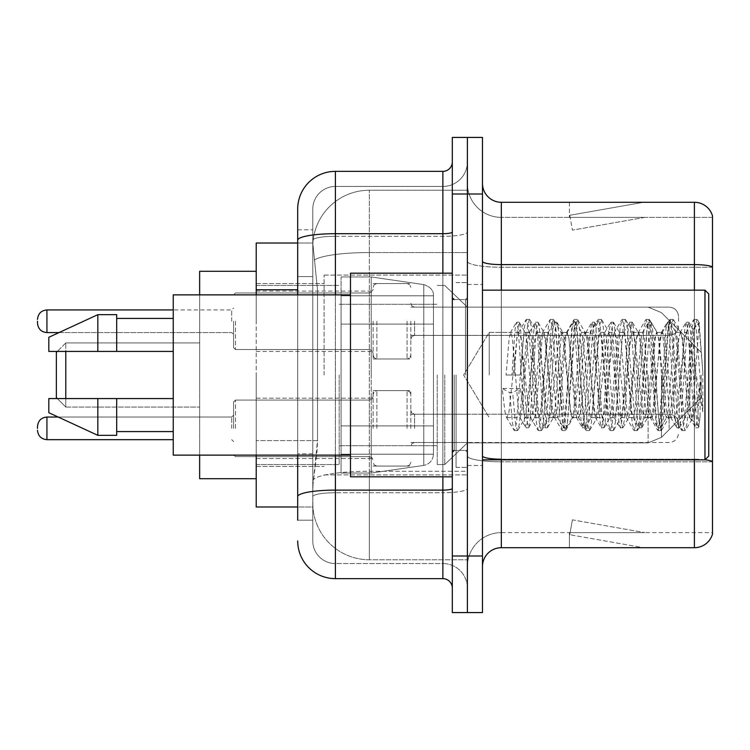 <?xml version="1.0" encoding="UTF-8"?>
<svg xmlns="http://www.w3.org/2000/svg" width="750" height="750" viewBox="0 0 750 750"><rect width="100%" height="100%" fill="white"/><g stroke="black" fill="none" stroke-linecap="round" stroke-linejoin="round"><path stroke-width="0.56" stroke-dasharray="3.75 2.81" d="M467.391 375L467.391 275.072L467.391 375M324.094 375L324.094 275.072L324.094 375M373.116 321.262L373.116 358.978L373.116 321.262M256.219 321.262L256.219 291.094L256.219 321.262M373.116 428.363L373.116 390.647L373.116 428.363M256.219 428.363L256.219 398.194L256.219 428.363M410.822 321.262L410.822 358.978L410.822 321.262M410.822 428.363L410.822 390.647L410.822 428.363M467.391 428.363L467.391 414.216L467.391 428.363M297.694 243.019L312.909 243.019L312.863 243.788A56.569 56.569 0 0 1 369.347 190.228L467.391 190.228L369.347 190.228L369.347 252.544L369.347 190.228A56.569 56.569 0 0 0 312.863 243.788L312.909 243.019L256.219 243.019L256.219 440.597L317.503 440.597L317.137 450.422L313.012 484.359L317.503 440.597L317.503 289.762L317.503 440.597L256.219 440.597L256.219 506.981L312.909 506.981L312.778 503.212A56.569 56.569 0 0 0 369.347 559.772L467.391 559.772L467.391 471.262L467.391 559.772L369.347 559.772L369.347 471.262L369.347 559.772A56.569 56.569 0 0 1 312.778 503.212L312.778 491.709L312.909 506.981L297.694 506.981M313.012 484.359L312.778 491.709L313.012 484.359M256.219 375L256.219 478.697L256.219 375M467.391 190.228L467.391 252.544L467.391 190.228M467.391 471.262L467.391 252.544L467.391 471.262L369.347 471.262A56.569 9.825 180 0 0 313.463 479.569A56.569 9.825 180 0 1 369.347 471.262L467.391 471.262M467.391 321.262L467.391 335.409L467.391 321.262M312.863 243.788L317.503 289.762L312.863 243.788A56.569 56.569 0 0 1 369.347 190.228M256.219 455.128L256.219 294.872M297.694 520.181L312.778 520.181L312.778 229.819L312.778 520.181L297.694 520.181L297.694 453.797L297.694 496.669A37.706 6.544 180 0 1 335.409 490.116L442.875 490.116L442.875 578.634A9.431 9.431 0 0 1 452.306 588.056L452.306 161.944L452.306 588.056M297.694 540.919A37.706 37.706 0 0 0 335.409 578.634L335.409 563.55A22.622 22.622 0 0 1 312.778 540.919L312.778 240.244L312.778 540.919A22.622 22.622 0 0 0 335.409 563.55L442.875 563.55L442.875 503.212L442.875 563.55L335.409 563.55L335.409 492.731L442.875 492.731L442.875 503.212L442.875 492.731A24.516 4.256 0 0 0 467.391 488.475L467.391 232.05L467.391 488.475A24.516 4.256 0 0 1 442.875 492.731L442.875 236.306L442.875 492.731L335.409 492.731L335.409 186.45L442.875 186.45A24.516 24.516 0 0 0 467.391 161.944L467.391 232.05L467.391 161.944A24.516 24.516 0 0 1 442.875 186.45L442.875 236.306L442.875 186.45A24.516 24.516 0 0 0 467.391 161.944M452.306 375L452.306 476.812L452.306 375M452.306 193.997L452.306 137.428L467.391 137.428L467.391 193.997L467.391 137.428L482.475 137.428L482.475 193.997L467.391 193.997L467.391 556.003L467.391 193.997L452.306 193.997L452.306 556.003L467.391 556.003L467.391 612.572L467.391 556.003L482.475 556.003L482.475 193.997M482.475 556.003L482.475 612.572L452.306 612.572L452.306 556.003M312.778 209.081A22.622 22.622 0 0 1 335.409 186.45A22.622 22.622 0 0 0 312.778 209.081L312.778 240.244L312.778 209.081A22.622 22.622 0 0 1 335.409 186.45L335.409 171.366A37.706 37.706 0 0 0 297.694 209.081A37.706 37.706 0 0 1 335.409 171.366L442.875 171.366A9.431 9.431 0 0 0 452.306 161.944A9.431 9.431 0 0 1 442.875 171.366L442.875 490.116A9.431 1.641 -0 0 0 452.306 488.475M335.409 578.634L442.875 578.634M297.694 276.562L297.694 453.797L297.694 229.819L297.694 276.562L312.778 276.562L297.694 276.562M297.694 229.819L312.778 229.819L297.694 229.819L297.694 496.669M297.694 455.128L297.694 294.872M335.409 186.45L442.875 186.45M467.391 588.056A24.516 24.516 0 0 0 442.875 563.55A24.516 24.516 0 0 1 467.391 588.056A24.516 24.516 0 0 0 442.875 563.55M482.475 375L482.475 284.494L482.475 375M456.075 375L456.075 467.391L456.075 375M467.391 472.294L467.391 261.337L467.391 472.294M705.037 459.769A18.853 3.272 180 0 0 694.397 459.197L694.397 547.706A18.853 18.853 0 0 0 712.5 534.131L712.5 472.294L712.5 532.622L501.328 532.622L501.328 459.844M482.475 566.569L482.475 183.431L482.475 566.569A18.853 18.853 0 0 1 501.328 547.706L501.328 472.294L501.328 532.622L712.5 532.622L712.5 217.378L501.328 217.378A33.938 33.938 0 0 1 467.391 183.431L467.391 261.337L467.391 183.431A33.938 33.938 0 0 0 501.328 217.378L501.328 461.812A33.938 5.897 0 0 1 467.391 455.916A33.938 5.897 0 0 0 501.328 461.812L501.328 217.378A33.938 33.938 0 0 1 467.391 183.431M712.5 215.869A18.853 18.853 0 0 0 694.397 202.294L694.397 459.197A18.853 3.272 180 0 1 712.5 461.55L712.5 215.869A18.853 18.853 0 0 0 694.397 202.294L501.328 202.294A18.853 18.853 0 0 1 482.475 183.431M642.188 547.481A15.084 15.084 0 0 0 644.812 547.706L569.391 547.706L644.812 547.706A15.084 15.084 0 0 1 642.188 547.481A15.084 15.084 0 0 0 644.812 547.706A15.084 15.084 0 0 1 642.188 547.481A15.084 15.084 0 0 0 644.812 547.706A15.084 15.084 0 0 1 642.188 547.481A15.084 15.084 0 0 0 644.812 547.706A15.084 15.084 0 0 1 642.188 547.481A15.084 15.084 0 0 0 644.812 547.706A15.084 15.084 0 0 1 642.188 547.481A15.084 15.084 0 0 0 644.812 547.706A15.084 15.084 0 0 1 642.188 547.481A15.084 15.084 0 0 0 644.812 547.706A15.084 15.084 0 0 1 642.188 547.481L569.775 534.712L642.188 547.481M569.391 532.622L569.391 547.706L569.391 532.622L570.141 532.622L569.775 534.712L570.141 532.622L569.391 532.622L569.391 547.706L569.391 532.622L570.141 532.622L569.775 534.712L570.141 532.622L569.391 532.622L569.391 547.706L569.391 532.622L570.141 532.622L569.775 534.712L570.141 532.622L569.391 532.622L569.391 547.706L569.391 532.622L570.141 532.622L569.775 534.712L570.141 532.622L569.391 532.622L569.391 547.706L569.391 532.622L570.141 532.622L569.775 534.712L570.141 532.622L569.391 532.622L569.391 547.706L569.391 532.622L570.141 532.622L569.775 534.712L570.141 532.622L569.391 532.622L569.391 547.706L569.391 532.622L570.141 532.622L569.775 534.712L570.141 532.622L569.391 532.622M694.397 547.706L501.328 547.706M644.812 202.294L569.391 202.294L644.812 202.294A15.084 15.084 0 0 0 642.188 202.519A15.084 15.084 0 0 1 644.812 202.294A15.084 15.084 0 0 0 642.188 202.519A15.084 15.084 0 0 1 644.812 202.294A15.084 15.084 0 0 0 642.188 202.519A15.084 15.084 0 0 1 644.812 202.294A15.084 15.084 0 0 0 642.188 202.519A15.084 15.084 0 0 1 644.812 202.294A15.084 15.084 0 0 0 642.188 202.519A15.084 15.084 0 0 1 644.812 202.294A15.084 15.084 0 0 0 642.188 202.519A15.084 15.084 0 0 1 644.812 202.294A15.084 15.084 0 0 0 642.188 202.519A15.084 15.084 0 0 1 644.812 202.294M644.812 532.622L570.141 532.622L644.812 532.622L570.141 532.622L644.812 532.622L570.141 532.622L644.812 532.622L570.141 532.622L644.812 532.622L570.141 532.622L644.812 532.622L570.141 532.622L644.812 532.622L570.141 532.622L644.812 532.622L572.391 519.853L570.141 532.622L572.391 519.853L570.141 532.622L572.391 519.853L570.141 532.622L572.391 519.853L570.141 532.622L572.391 519.853L570.141 532.622L572.391 519.853L570.141 532.622L572.391 519.853L570.141 532.622L572.391 519.853L644.812 532.622M712.5 267.234L501.328 267.234L712.5 267.234L712.5 217.378L501.328 217.378M570.141 217.378L569.391 217.378L570.141 217.378L569.391 217.378L570.141 217.378L569.391 217.378L570.141 217.378L569.391 217.378L570.141 217.378L569.391 217.378L570.141 217.378L569.391 217.378L570.141 217.378L569.391 217.378L570.141 217.378L569.775 215.287L642.188 202.519L569.775 215.287L570.141 217.378L569.775 215.287L642.188 202.519L569.775 215.287L570.141 217.378L569.775 215.287L642.188 202.519L569.775 215.287L570.141 217.378L569.775 215.287L642.188 202.519L569.775 215.287L570.141 217.378L569.775 215.287L642.188 202.519L569.775 215.287L570.141 217.378L569.775 215.287L642.188 202.519L569.775 215.287L570.141 217.378L569.775 215.287L642.188 202.519L569.775 215.287L570.141 217.378L644.812 217.378L570.141 217.378L644.812 217.378L570.141 217.378L644.812 217.378L570.141 217.378L644.812 217.378L570.141 217.378L644.812 217.378L570.141 217.378L644.812 217.378L570.141 217.378L644.812 217.378L570.141 217.378L572.391 230.147L570.141 217.378M467.391 566.569A33.938 33.938 0 0 1 501.328 532.622A33.938 33.938 0 0 0 467.391 566.569A33.938 33.938 0 0 1 501.328 532.622M569.391 202.294L569.391 217.378L569.391 202.294M644.812 217.378L572.391 230.147L644.812 217.378M489.225 375L489.225 332.381L489.225 375M708.731 375L708.731 456.075L708.731 293.925L708.731 436.481L708.731 293.925L704.963 290.156L704.963 459.844L704.963 290.156L704.963 459.844L708.731 456.075L708.731 375M452.306 476.812L350.484 476.812L350.484 273.188L350.484 455.128L350.484 273.188L452.306 273.188M350.484 455.128L173.25 455.128L173.25 294.872L173.25 375L173.25 294.872L350.484 294.872M689.878 375L689.878 407.203L682.584 338.091L680.588 332.381L686.578 332.381L688.566 338.091L689.822 346.791L689.878 375L686.728 411.909L685.163 417.619L689.878 417.619L689.878 375L693.094 329.475L698.841 426.591L700.078 416.728L700.078 382.462C696.975 407.475 693.572 419.194 689.878 417.619C688.303 415.097 686.728 400.894 685.163 375L682.022 338.091L680.447 332.381L678.872 338.091L672.591 411.909L671.016 417.619L669.45 411.909L663.159 338.091L661.594 332.381L660.019 338.091L653.738 411.909L652.163 417.619L650.597 411.909L644.306 338.091L642.741 332.381L641.166 338.091L634.884 411.909L633.309 417.619L631.734 411.909L625.453 338.091L623.878 332.381L622.312 338.091L616.022 411.909L614.456 417.619L612.881 411.909L606.6 338.091L605.025 332.381L603.459 338.091L597.169 411.909L595.603 417.619L594.028 411.909L587.747 338.091L586.172 332.381L584.606 338.091L578.316 411.909L576.75 417.619L575.175 411.909L568.894 338.091L567.319 332.381L565.744 338.091L559.462 411.909L557.888 417.619L556.322 411.909L550.031 338.091L548.466 332.381L546.891 338.091L540.609 411.909L539.034 417.619L537.469 411.909L531.178 338.091L529.612 332.381L528.038 338.091L521.756 411.909L520.181 417.619L518.606 411.909L512.325 338.091L510.75 332.381L509.184 338.091L506.044 375L520.181 375L506.044 375M685.163 417.619L683.587 411.909L677.306 338.091L675.731 332.381L674.166 338.091L667.875 411.909L666.309 417.619L664.734 411.909L658.453 338.091L656.878 332.381L655.303 338.091L649.022 411.909L647.447 417.619L645.881 411.909L639.591 338.091L638.025 332.381L636.45 338.091L630.169 411.909L628.594 417.619L627.028 411.909L620.737 338.091L619.172 332.381L617.597 338.091L611.316 411.909L609.741 417.619L608.175 411.909L601.884 338.091L600.319 332.381L598.744 338.091L592.463 411.909L590.887 417.619L589.312 411.909L583.031 338.091L581.456 332.381L579.891 338.091L573.6 411.909L572.034 417.619L570.459 411.909L564.178 338.091L562.603 332.381L561.038 338.091L554.747 411.909L553.575 417.281L553.181 417.619L551.606 411.909L545.325 338.091L544.144 332.719L543.75 332.381L542.175 338.091L535.894 411.909L534.722 417.281L534.319 417.619L532.753 411.909L526.462 338.091L525.291 332.719L524.897 332.381L523.322 338.091L520.181 375M689.878 417.619L695.447 427.556L694.191 420.75L687.909 329.25L686.334 322.172L684.769 329.25L678.488 420.75L676.912 427.828L675.337 420.75L669.056 329.25L667.481 322.172L665.916 329.25L659.625 420.75L658.059 427.828L656.484 420.75L650.203 329.25L648.628 322.172L647.062 329.25L640.772 420.75L639.206 427.828L637.631 420.75L631.35 329.25L629.775 322.172L628.2 329.25L621.919 420.75L620.344 427.828L618.778 420.75L612.488 329.25L610.922 322.172L609.347 329.25L603.066 420.75L601.491 427.828L599.925 420.75L593.634 329.25L592.069 322.172L590.494 329.25L584.212 420.75L582.638 427.828L581.062 420.75L574.781 329.25L573.206 322.172L571.641 329.25L565.35 420.75L563.784 427.828L562.209 420.75L555.928 329.25L554.353 322.172L552.788 329.25L546.497 420.75L544.931 427.828L543.356 420.75L537.075 329.25L535.5 322.172L533.934 329.25L527.644 420.75L526.078 427.828L524.503 420.75L518.222 329.25L516.647 322.172L515.072 329.25L511.931 375M173.25 351.431L173.25 318.431L173.25 351.431L116.691 351.431L116.691 318.431L116.691 351.431L173.25 351.431L173.25 318.431L173.25 351.431L116.691 351.431L116.691 314.662L116.691 351.431L97.838 351.431L97.838 314.662L97.838 351.431L48.816 351.431L48.816 337.294L48.816 351.431L116.691 351.431L116.691 314.662L97.838 314.662L97.838 351.431L48.816 351.431L48.816 337.294L97.838 314.662M48.816 398.569L48.816 412.706L97.838 435.338L97.838 398.569L116.691 398.569L116.691 431.569L116.691 398.569L173.25 398.569L173.25 431.569L173.25 398.569L116.691 398.569L116.691 435.338L116.691 398.569L97.838 398.569L97.838 435.338L97.838 398.569L48.816 398.569L48.816 412.706L48.816 398.569L116.691 398.569L116.691 431.569L116.691 398.569L173.25 398.569L173.25 431.569L173.25 398.569M700.078 382.462L697.341 420.75L695.447 427.556M700.078 416.728L698.447 427.556L696.553 420.75L690.262 329.25L688.697 322.172L687.122 329.25L680.841 420.75L679.266 427.828L677.7 420.75L671.409 329.25L669.844 322.172L668.269 329.25L661.987 420.75L660.413 427.828L658.847 420.75L652.556 329.25L650.991 322.172L649.416 329.25L643.134 420.75L641.559 427.828L639.984 420.75L633.703 329.25L632.128 322.172L630.562 329.25L624.272 420.75L622.706 427.828L621.131 420.75L614.85 329.25L613.275 322.172L611.709 329.25L605.419 420.75L603.853 427.828L602.278 420.75L595.997 329.25L594.422 322.172L592.847 329.25L586.566 420.75L584.991 427.828L583.425 420.75L577.134 329.25L575.569 322.172L573.994 329.25L567.712 420.75L566.456 427.556L564.572 420.75L558.281 329.25L557.034 322.444L555.141 329.25L548.859 420.75L547.603 427.556L545.709 420.75L539.428 329.25L538.181 322.444L536.287 329.25L530.006 420.75L528.75 427.556L526.856 420.75L520.575 329.25L519.328 322.444L517.434 329.25L514.294 375M65.784 398.569L65.784 407.053L56.353 397.622L56.353 352.378L56.353 397.622L56.353 352.378L56.353 397.622L56.353 352.378L56.353 375L56.353 352.378L65.784 342.947L65.784 407.053L65.784 351.431M256.219 478.697L199.65 478.697L256.219 478.697L199.65 478.697L199.65 271.303L199.65 455.128M701.184 375L701.184 397.622L701.184 375M444.759 375L444.759 464.559L444.759 375M437.222 375L437.222 464.559L437.222 375M339.178 375L339.178 464.559L339.178 375M433.453 425.906L433.453 295.809L433.453 324.094L341.062 324.094L341.062 473.044L341.062 425.906L433.453 425.906L433.453 454.191L433.453 295.809L433.453 324.094L341.062 324.094L341.062 454.191L341.062 425.906L433.453 425.906L433.453 454.191L433.453 295.809L433.453 324.094L341.062 324.094L341.062 473.044L341.062 425.906L433.453 425.906L433.453 454.191L433.453 295.809L433.453 324.094L341.062 324.094L341.062 454.191L341.062 425.906L371.231 425.906L371.231 276.956L371.231 324.094L341.062 324.094L341.062 276.956L341.062 473.044L341.062 425.906L433.453 425.906L433.453 454.209L433.453 295.791L433.453 324.094L341.062 324.094L341.062 454.191L341.062 425.906L433.453 425.906L433.453 454.209C432.956 460.294 429.731 464.025 423.769 465.403L423.769 425.906L433.453 425.906L433.453 454.209L433.453 295.791C433.753 290.634 430.519 286.903 423.769 284.597L423.769 465.403L423.769 425.906L433.453 425.906L433.453 454.209C432.956 460.294 429.731 464.025 423.769 465.403L423.769 425.906L371.231 425.906L371.231 473.044L371.231 276.956L371.231 324.094L341.062 324.094L341.062 276.956L341.062 473.044L341.062 425.906L433.453 425.906M371.231 375L371.231 276.956L371.231 324.094L423.769 324.094L371.231 324.094L371.231 276.956L371.231 375M433.453 324.094L423.769 324.094L423.769 284.597L423.769 465.403L423.769 425.906L371.231 425.906L371.231 473.044L371.231 425.906L341.062 425.906L341.062 454.191L341.062 295.809L341.062 324.094L433.453 324.094L423.769 324.094L423.769 284.597L423.769 465.403L371.231 473.044L341.062 473.044L371.231 473.044L423.769 465.403C429.731 464.025 432.956 460.294 433.453 454.209L433.453 295.791C433.753 290.634 430.519 286.903 423.769 284.597L423.769 465.403L371.231 473.044L341.062 473.044L371.231 473.044L423.769 465.403C429.731 464.025 432.956 460.294 433.453 454.209L433.453 295.791C433.753 290.634 430.519 286.903 423.769 284.597L371.231 276.956L341.062 276.956L371.231 276.956L423.769 284.597L371.231 276.956L341.062 276.956L371.231 276.956L423.769 284.597C430.519 286.903 433.753 290.634 433.453 295.791L433.453 324.094M57.3 398.569L65.784 407.053L56.353 397.622L65.784 407.053L65.784 342.947L199.65 342.947L199.65 375L199.65 342.947L65.784 342.947L199.65 342.947L65.784 342.947L57.3 351.431M199.65 294.872L199.65 375L199.65 271.303L256.219 271.303M686.578 332.381L684.581 338.091L676.594 411.909L674.606 417.619L672.609 411.909L664.622 338.091L662.625 332.381L660.637 338.091L652.65 411.909L650.653 417.619L648.666 411.909L640.678 338.091L638.681 332.381L636.684 338.091L628.706 411.909L626.709 417.619L624.712 411.909L616.734 338.091L614.738 332.381L612.741 338.091L604.763 411.909L602.766 417.619L600.769 411.909L592.791 338.091L590.794 332.381L588.797 338.091L580.819 411.909L578.822 417.619L576.825 411.909L568.847 338.091L566.85 332.381L564.853 338.091L556.866 411.909L554.878 417.619L552.881 411.909L544.894 338.091L542.897 332.381L540.909 338.091L532.922 411.909L530.925 417.619L528.938 411.909L520.95 338.091L518.953 332.381L516.956 338.091L508.978 411.909L506.981 417.619L506.353 417.084L504.984 411.909L502.191 388.472L509.672 392.569L512.672 392.569L520.153 388.472L502.191 388.472M680.588 332.381L678.591 338.091L670.613 411.909L668.616 417.619L666.619 411.909L658.641 338.091L656.644 332.381L654.647 338.091L646.669 411.909L644.672 417.619L642.675 411.909L634.697 338.091L632.7 332.381L630.703 338.091L622.716 411.909L620.728 417.619L618.731 411.909L610.744 338.091L608.756 332.381L606.759 338.091L598.772 411.909L596.775 417.619L594.788 411.909L586.8 338.091L584.803 332.381L582.806 338.091L574.828 411.909L573.469 417.084L572.831 417.619L570.834 411.909L562.856 338.091L560.859 332.381L558.862 338.091L550.884 411.909L549.516 417.084L548.888 417.619L546.891 411.909L538.913 338.091L537.544 332.916L536.916 332.381L534.919 338.091L525.572 417.084L524.944 417.619L520.153 388.472M689.878 407.203L691.959 419.175L699.169 323.081L702.834 371.803L702.834 411.834L696.234 375L689.897 347.803M116.691 351.431L97.838 351.431M61.294 398.569L97.838 398.569M97.838 435.338L116.691 435.338L116.691 398.569M702.834 411.834L696.056 326.859L694.059 319.416L692.062 326.859L684.084 423.141L682.087 430.584L680.091 423.141L672.103 326.859L670.116 319.416L668.119 326.859L660.131 423.141L658.144 430.584L656.147 423.141L648.159 326.859L646.163 319.416L644.175 326.859L636.188 423.141L634.191 430.584L632.194 423.141L624.216 326.859L622.219 319.416L620.222 326.859L612.244 423.141L610.247 430.584L608.25 423.141L600.272 326.859L598.275 319.416L596.278 326.859L588.3 423.141L586.303 430.584L584.306 423.141L576.328 326.859L574.331 319.416L572.334 326.859L564.356 423.141L562.359 430.584L560.363 423.141L552.384 326.859L550.388 319.416L548.391 326.859L540.403 423.141L538.416 430.584L536.419 423.141L528.431 326.859L526.434 319.416L524.447 326.859L516.459 423.141L514.462 430.584L513.975 430.162L512.475 423.141L509.672 392.569M702.834 371.803L699.047 326.859L697.05 319.416L695.053 326.859L687.075 423.141L685.078 430.584L683.081 423.141L675.103 326.859L673.106 319.416L671.109 326.859L663.131 423.141L661.134 430.584L659.138 423.141L651.159 326.859L649.163 319.416L647.166 326.859L639.178 423.141L637.191 430.584L635.194 423.141L627.206 326.859L625.219 319.416L623.222 326.859L615.234 423.141L613.237 430.584L611.25 423.141L603.263 326.859L601.266 319.416L599.269 326.859L591.291 423.141L589.294 430.584L587.297 423.141L579.319 326.859L577.322 319.416L575.325 326.859L567.347 423.141L565.35 430.584L563.353 423.141L555.375 326.859L553.378 319.416L551.381 326.859L543.403 423.141L541.406 430.584L539.409 423.141L531.431 326.859L529.434 319.416L527.438 326.859L519.459 423.141L517.95 430.162L517.463 430.584L515.466 423.141L512.672 392.569M233.588 428.363L233.588 401.962L233.588 428.363M37.5 428.363L37.5 426.478L37.5 428.363M678.562 428.363L678.562 423.647L678.562 428.363M233.588 321.262L233.588 347.662L233.588 321.262M37.5 321.262L37.5 323.147L37.5 321.262M678.562 321.262L678.562 316.547L678.562 321.262M369.347 252.544L467.391 252.544L369.347 252.544L369.347 471.262L369.347 252.544A56.569 9.825 180 0 0 314.259 260.138A56.569 9.825 180 0 1 369.347 252.544M312.778 503.212A56.569 56.569 0 0 0 369.347 559.772M297.694 289.762L256.219 289.762M297.694 240.244A37.706 6.544 180 0 1 335.409 233.691L442.875 233.691A9.431 1.641 -0 0 0 452.306 232.05M335.409 294.872L335.409 455.128M442.875 476.812L442.875 273.188M335.409 236.306L442.875 236.306A24.516 4.256 0 0 0 467.391 232.05A24.516 4.256 0 0 1 442.875 236.306L335.409 236.306A22.622 3.928 180 0 0 312.778 240.244A22.622 3.928 180 0 1 335.409 236.306M335.409 492.731A22.622 3.928 180 0 0 312.778 496.669A22.622 3.928 180 0 1 335.409 492.731M335.409 563.55A22.622 22.622 0 0 1 312.778 540.919M312.778 453.797L297.694 453.797L312.778 453.797M694.397 459.844L694.397 459.197L501.328 459.197L501.328 202.294M482.475 261.337A18.853 3.272 0 0 0 501.328 264.609L694.397 264.609A18.853 3.272 180 0 1 712.5 266.972M501.328 290.156L501.328 459.197L694.397 459.197L694.397 290.156M482.475 455.916A18.853 3.272 0 0 0 501.328 459.197M712.5 461.812L501.328 461.812L712.5 461.812M467.391 261.337A33.938 5.897 0 0 0 501.328 267.234A33.938 5.897 0 0 1 467.391 261.337M465.506 375L465.506 299.578L465.506 375M454.191 375L454.191 450.422L454.191 375M661.462 375L661.462 437.353L661.462 375M648.122 375L648.122 442.875L648.122 375M423.769 324.094L423.769 284.597L423.769 324.094M235.472 428.363L235.472 400.078L235.472 428.363M231.703 428.363L231.703 417.047L231.703 428.363M173.25 439.669L46.931 439.669L46.931 417.047C41.25 417.553 38.109 420.694 37.5 426.478M414.591 428.363L414.591 414.216L414.591 428.363M407.053 428.363L407.053 390.647L407.053 428.363M376.884 428.363L376.884 390.647L376.884 428.363M369.347 428.363L369.347 400.078L369.347 428.363M669.131 428.363L669.131 414.216L669.131 428.363M235.472 321.262L235.472 349.547L235.472 321.262M231.703 321.262L231.703 309.947L231.703 321.262M46.931 332.578L231.703 332.578L46.931 332.578C41.25 332.072 38.109 328.931 37.5 323.147C38.109 328.931 41.25 332.072 46.931 332.578L46.931 309.947L46.931 332.578L46.931 309.947L46.931 321.262L46.931 309.947L231.703 309.947L233.588 308.062M414.591 321.262L414.591 335.409L414.591 321.262M407.053 321.262L407.053 358.978L407.053 321.262M376.884 321.262L376.884 358.978L376.884 321.262M369.347 321.262L369.347 292.978L369.347 321.262M669.131 321.262L669.131 335.409L669.131 321.262M324.094 275.072L467.391 275.072L324.094 275.072M256.219 291.094L373.116 291.094M256.219 398.194L373.116 398.194L256.219 398.194M373.116 283.556L410.822 283.556M373.116 390.647L410.822 390.647L373.116 390.647M410.822 307.125L467.391 307.125L444.759 285.441L437.222 285.441L444.759 285.441L467.391 307.125L648.122 307.125L661.462 312.647L701.184 352.378L661.462 312.647L648.122 307.125L661.462 312.647L701.184 352.378L661.462 312.647L648.122 307.125L467.391 307.125L444.759 285.441L437.222 285.441L444.759 285.441L467.391 307.125L648.122 307.125L467.391 307.125M410.822 414.216L467.391 414.216L410.822 414.216M256.219 283.556L324.094 283.556L256.219 283.556M256.219 466.444L324.094 466.444L256.219 466.444M410.822 442.5L467.391 442.5L410.822 442.5M410.822 335.409L467.391 335.409M373.116 466.069L410.822 466.069L373.116 466.069M373.116 358.978L410.822 358.978M256.219 458.522L373.116 458.522L256.219 458.522M256.219 351.431L373.116 351.431M324.094 474.928L467.391 474.928L324.094 474.928M452.306 299.578L467.391 299.578L452.306 299.578M452.306 450.422L467.391 450.422L452.306 450.422M467.391 284.494L482.475 284.494L467.391 284.494M456.075 467.391L467.391 467.391L456.075 467.391M456.075 282.609L467.391 282.609L456.075 282.609M467.391 465.506L482.475 465.506L467.391 465.506M518.953 332.381L489.225 332.381L463.622 375L489.225 417.619L463.622 375L489.225 332.381L510.75 332.381M482.475 459.844L704.963 459.844M454.191 299.578L465.506 299.578L467.391 297.694L465.506 299.578L454.191 299.578L452.306 297.694M454.191 450.422L465.506 450.422L467.391 452.306L465.506 450.422L454.191 450.422L452.306 452.306M524.897 332.381L529.612 332.381M543.75 332.381L548.466 332.381M562.603 332.381L567.319 332.381M581.456 332.381L586.172 332.381M600.319 332.381L605.025 332.381M619.172 332.381L623.878 332.381M638.025 332.381L642.741 332.381M656.878 332.381L661.594 332.381M675.731 332.381L680.447 332.381M534.319 417.619L539.034 417.619M553.181 417.619L557.888 417.619M572.034 417.619L576.75 417.619M590.887 417.619L595.603 417.619M609.741 417.619L614.456 417.619M628.594 417.619L633.309 417.619M647.447 417.619L652.163 417.619M666.309 417.619L671.016 417.619M692.859 329.391L699.169 323.081M698.841 426.591L691.575 419.325M506.981 417.619L520.181 417.619M116.691 318.431L173.25 318.431M116.691 431.569L173.25 431.569M482.475 290.156L704.963 290.156M695.766 427.828L698.119 427.828M686.334 322.172L688.697 322.172M676.912 427.828L679.266 427.828M667.481 322.172L669.844 322.172M658.059 427.828L660.413 427.828M648.628 322.172L650.991 322.172M639.206 427.828L641.559 427.828M629.775 322.172L632.128 322.172M620.344 427.828L622.706 427.828M610.922 322.172L613.275 322.172M601.491 427.828L603.853 427.828M592.069 322.172L594.422 322.172M582.638 427.828L584.991 427.828M573.206 322.172L575.569 322.172M563.784 427.828L566.138 427.828M554.353 322.172L556.716 322.172M544.931 427.828L547.284 427.828M535.5 322.172L537.863 322.172M526.078 427.828L528.431 427.828M516.647 322.172L519 322.172M693.094 329.475L689.016 322.444M699.047 426.516L698.447 427.556M679.584 427.556L685.556 417.281M670.163 322.444L676.125 332.719M660.731 427.556L666.703 417.281M651.309 322.444L657.272 332.719M641.878 427.556L647.85 417.281M632.456 322.444L638.419 332.719M623.025 427.556L628.987 417.281M613.594 322.444L619.566 332.719M604.172 427.556L610.134 417.281M594.741 322.444L600.712 332.719M585.319 427.556L591.281 417.281M575.887 322.444L581.85 332.719M566.456 427.556L572.428 417.281M557.034 322.444L562.997 332.719M547.603 427.556L553.575 417.281M538.181 322.444L544.144 332.719M528.75 427.556L534.722 417.281M519.328 322.444L525.291 332.719M680.053 332.719L686.016 322.444M670.622 417.281L676.594 427.556M661.2 332.719L667.163 322.444M651.769 417.281L657.741 427.556M642.347 332.719L648.309 322.444M632.916 417.281L638.878 427.556M623.484 332.719L629.456 322.444M614.062 417.281L620.025 427.556M604.631 332.719L610.603 322.444M595.209 417.281L601.172 427.556M585.778 332.719L591.741 322.444M576.347 417.281L582.319 427.556M566.925 332.719L572.888 322.444M557.494 417.281L563.466 427.556M548.072 332.719L554.034 322.444M538.641 417.281L544.612 427.556M529.209 332.719L535.181 322.444M519.788 417.281L525.75 427.556M510.356 332.719L516.328 322.444M65.784 407.053L199.65 407.053L65.784 407.053M701.184 397.622L661.462 437.353L648.122 442.875L661.462 437.353L701.184 397.622L661.462 437.353L648.122 442.875L661.462 437.353L701.184 397.622M467.391 442.875L648.122 442.875L467.391 442.875L444.759 464.559L437.222 464.559L444.759 464.559L467.391 442.875L648.122 442.875L467.391 442.875L444.759 464.559L437.222 464.559L444.759 464.559L467.391 442.875M339.178 445.706L437.222 445.706L339.178 445.706M256.219 464.559L339.178 464.559L256.219 464.559M256.219 285.441L339.178 285.441L256.219 285.441M339.178 304.294L437.222 304.294L339.178 304.294M433.453 295.809L341.062 295.809L433.453 295.809M433.453 454.191L341.062 454.191L433.453 454.191M536.916 332.381L542.897 332.381M560.859 332.381L566.85 332.381M584.803 332.381L590.794 332.381M608.756 332.381L614.738 332.381M632.7 332.381L638.681 332.381M656.644 332.381L662.625 332.381M548.888 417.619L554.878 417.619M572.831 417.619L578.822 417.619M596.775 417.619L602.766 417.619M620.728 417.619L626.709 417.619M644.672 417.619L650.653 417.619M668.616 417.619L674.606 417.619M524.944 417.619L530.925 417.619M694.059 319.416L697.05 319.416M682.087 430.584L685.078 430.584M670.116 319.416L673.106 319.416M658.144 430.584L661.134 430.584M646.163 319.416L649.163 319.416M634.191 430.584L637.191 430.584M622.219 319.416L625.219 319.416M610.247 430.584L613.237 430.584M598.275 319.416L601.266 319.416M586.303 430.584L589.294 430.584M574.331 319.416L577.322 319.416M562.359 430.584L565.35 430.584M550.388 319.416L553.378 319.416M538.416 430.584L541.406 430.584M526.434 319.416L529.434 319.416M514.462 430.584L517.463 430.584M691.969 419.184L685.566 430.162M699.497 323.203L697.537 319.838M673.594 319.838L681.216 332.916M661.622 430.162L669.244 417.084M649.65 319.838L657.272 332.916M637.678 430.162L645.3 417.084M625.706 319.838L633.328 332.916M613.734 430.162L621.356 417.084M601.753 319.838L609.384 332.916M589.781 430.162L597.413 417.084M577.809 319.838L585.441 332.916M565.837 430.162L573.469 417.084M553.866 319.838L561.487 332.916M541.894 430.162L549.516 417.084M529.922 319.838L537.544 332.916M517.95 430.162L525.572 417.084M685.941 332.916L693.572 319.838M673.969 417.084L681.6 430.162M661.997 332.916L669.619 319.838M650.025 417.084L657.647 430.162M638.053 332.916L645.675 319.838M626.081 417.084L633.703 430.162M614.109 332.916L621.731 319.838M602.137 417.084L609.759 430.162M590.166 332.916L597.788 319.838M578.184 417.084L585.816 430.162M566.213 332.916L573.844 319.838M554.241 417.084L561.872 430.162M542.269 332.916L549.9 319.838M530.297 417.084L537.919 430.162M518.325 332.916L525.947 319.838M506.353 417.084L513.975 430.162M235.472 400.078L233.588 401.962L235.472 400.078L369.347 400.078L371.991 398.991L373.116 396.309L371.991 398.991L369.347 400.078L235.472 400.078M231.703 439.669L233.588 441.553L231.703 439.669M414.591 442.5L411.947 443.588L410.822 446.269L411.947 443.588L414.591 442.5L669.131 442.5C674.803 441.994 677.953 438.853 678.562 433.069C677.953 438.853 674.803 441.994 669.131 442.5L414.591 442.5M407.053 390.647L409.697 391.734L410.822 394.425L409.697 391.734L407.053 390.647L376.884 390.647L374.241 391.734L373.116 394.425L374.241 391.734L376.884 390.647L407.053 390.647M369.347 456.637L371.991 457.725L373.116 460.416L371.991 457.725L369.347 456.637L235.472 456.637L233.588 454.753L235.472 456.637L369.347 456.637M46.931 417.047L231.703 417.047L233.588 415.162L231.703 417.047L58.209 417.047M669.131 414.216C674.803 414.722 677.953 417.863 678.562 423.647C677.953 417.863 674.803 414.722 669.131 414.216L414.591 414.216L411.947 413.137L410.822 410.447L411.947 413.137L414.591 414.216L669.131 414.216M376.884 466.069L407.053 466.069L409.697 464.981L410.822 462.3L409.697 464.981L407.053 466.069L376.884 466.069L374.241 464.981L373.116 462.3L374.241 464.981L376.884 466.069M46.931 439.669C41.25 439.163 38.109 436.022 37.5 430.247M233.588 347.662L235.472 349.547L369.347 349.547L235.472 349.547L233.588 347.662L235.472 349.547L369.347 349.547L371.991 350.634L373.116 353.316L371.991 350.634L369.347 349.547L371.991 350.634L373.116 353.316M410.822 303.356L411.947 306.038L414.591 307.125L669.131 307.125L414.591 307.125L411.947 306.038L410.822 303.356L411.947 306.038L414.591 307.125L669.131 307.125C674.803 307.631 677.953 310.772 678.562 316.547C677.953 310.772 674.803 307.631 669.131 307.125C674.803 307.631 677.953 310.772 678.562 316.547M373.116 355.2L374.241 357.891L376.884 358.978L407.053 358.978L376.884 358.978L374.241 357.891L373.116 355.2L374.241 357.891L376.884 358.978L407.053 358.978L409.697 357.891L410.822 355.2L409.697 357.891L407.053 358.978L409.697 357.891L410.822 355.2M233.588 294.872L235.472 292.978L369.347 292.978L235.472 292.978L233.588 294.872L235.472 292.978L369.347 292.978L371.991 291.9L373.116 289.209L371.991 291.9L369.347 292.978L371.991 291.9L373.116 289.209M410.822 339.178L411.947 336.488L414.591 335.409L669.131 335.409L414.591 335.409L411.947 336.488L410.822 339.178L411.947 336.488L414.591 335.409L669.131 335.409C674.803 334.903 677.953 331.753 678.562 325.978C677.953 331.753 674.803 334.903 669.131 335.409C674.803 334.903 677.953 331.753 678.562 325.978M373.116 287.325L374.241 284.634L376.884 283.556L407.053 283.556L376.884 283.556L374.241 284.634L373.116 287.325L374.241 284.634L376.884 283.556L407.053 283.556L409.697 284.634L410.822 287.325L409.697 284.634L407.053 283.556L409.697 284.634L410.822 287.325M46.931 309.947C41.25 310.453 38.109 313.603 37.5 319.378C38.109 313.603 41.25 310.453 46.931 309.947L173.25 309.947M59.025 332.578L231.703 332.578L233.588 334.462"/><path stroke-width="1.12" d="M297.694 243.019L256.219 243.019L256.219 294.872M297.694 506.981L256.219 506.981L256.219 455.128M297.694 520.181L297.694 455.128M452.306 556.003L452.306 612.572L467.391 612.572L467.391 556.003L467.391 612.572L482.475 612.572L482.475 556.003L467.391 556.003L467.391 193.997L467.391 556.003L452.306 556.003L452.306 193.997L467.391 193.997L467.391 137.428L467.391 193.997L482.475 193.997L482.475 556.003M482.475 193.997L482.475 137.428L452.306 137.428L452.306 193.997M335.409 455.128L335.409 578.634L442.875 578.634L442.875 476.812M297.694 294.872L297.694 209.081A37.706 37.706 0 0 1 335.409 171.366L442.875 171.366A9.431 9.431 0 0 0 452.306 161.944M297.694 209.081L297.694 229.819M452.306 588.056A9.431 9.431 0 0 0 442.875 578.634M335.409 578.634A37.706 37.706 0 0 1 297.694 540.919M482.475 566.569A18.853 18.853 0 0 1 501.328 547.706L694.397 547.706L694.397 459.844M712.5 215.869A18.853 18.853 0 0 0 694.397 202.294A18.853 18.853 0 0 1 712.5 215.869L712.5 534.131A18.853 18.853 0 0 1 694.397 547.706M712.5 266.972A18.853 3.272 180 0 0 694.397 264.609L694.397 202.294L501.328 202.294A18.853 18.853 0 0 1 482.475 183.431A18.853 18.853 0 0 0 501.328 202.294L501.328 290.156M712.5 267.234L712.5 461.55A18.853 3.272 180 0 0 705.037 459.769M57.3 351.431L56.353 352.378L56.353 397.622L57.3 398.569M65.784 351.431L65.784 398.569M199.65 455.128L199.65 478.697L256.219 478.697M256.219 271.303L199.65 271.303L199.65 294.872M704.963 290.156L708.731 293.925L708.731 456.075L704.963 459.844L704.963 290.156L482.475 290.156M452.306 273.188L350.484 273.188L350.484 476.812L452.306 476.812M350.484 294.872L173.25 294.872L173.25 455.128L350.484 455.128M97.838 351.431L48.816 351.431L48.816 337.294L97.838 314.662L97.838 351.431L173.25 351.431M97.838 314.662L116.691 314.662L116.691 351.431M173.25 398.569L116.691 398.569L116.691 435.338L97.838 435.338L97.838 398.569L48.816 398.569L48.816 412.706L97.838 435.338M48.816 398.569L61.294 398.569M116.691 398.569L97.838 398.569M37.5 428.363L37.5 426.478L37.5 428.363M37.5 321.262L37.5 323.147L37.5 321.262M297.694 289.762L256.219 289.762M452.306 488.475A9.431 1.641 0 0 1 442.875 490.116L335.409 490.116A37.706 6.544 180 0 0 297.694 496.669M335.409 171.366L335.409 233.691L442.875 233.691L442.875 171.366M297.694 240.244A37.706 6.544 180 0 1 335.409 233.691L335.409 294.872M442.875 273.188L442.875 233.691A9.431 1.641 0 0 0 452.306 232.05M501.328 459.844L501.328 547.706M694.397 290.156L694.397 264.609L501.328 264.609A18.853 3.272 0 0 1 482.475 261.337M501.328 459.197A18.853 3.272 0 0 1 482.475 455.916M37.5 426.478C38.109 420.694 41.25 417.553 46.931 417.047L46.931 439.669L173.25 439.669M173.25 309.947L46.931 309.947L46.931 332.578C41.25 332.072 38.109 328.931 37.5 323.147M482.475 459.844L704.963 459.844M454.191 299.578L452.306 297.694M116.691 318.431L173.25 318.431M116.691 431.569L173.25 431.569M454.191 450.422L452.306 452.306M46.931 417.047L58.209 417.047M46.931 439.669C41.25 439.163 38.109 436.022 37.5 430.247M46.931 332.578L59.025 332.578M46.931 309.947C41.25 310.453 38.109 313.603 37.5 319.378"/></g></svg>
